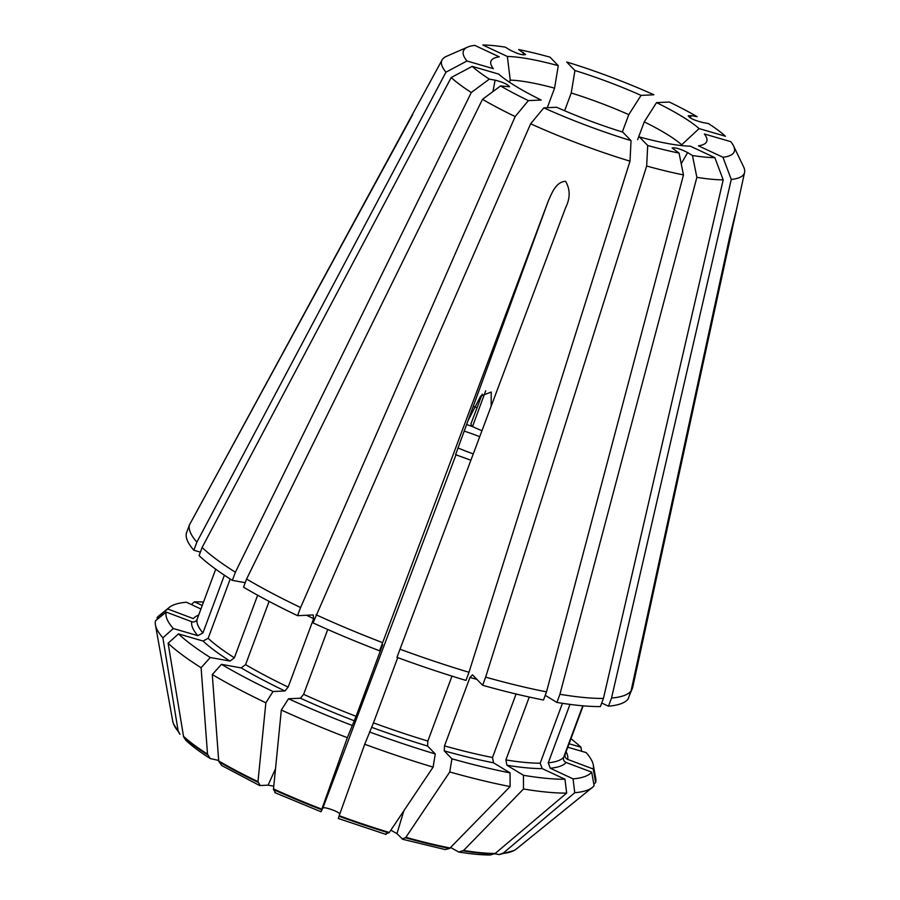 <?xml version="1.0" encoding="UTF-8"?>
<svg xmlns="http://www.w3.org/2000/svg" width="900" height="900" viewBox="0 0 900 900"><rect width="100%" height="100%" fill="white"/><g stroke="black" fill="none" stroke-linecap="round" stroke-linejoin="round"><path stroke-width="1.35" d="M273.037 691.526L265.86 702.799L257.974 781.661A184.433 34.358 -159.6 0 1 218.711 760.961L212.287 674.561L221.456 664.335A227.531 42.379 20.4 0 0 273.037 691.526L284.94 690.975L288.157 687.094L313.605 618.66L313.211 614.947L297.574 615.668L300.6 607.534A236.126 43.976 -159.6 0 1 246.566 579.049L243.54 587.183A236.126 43.976 20.4 0 0 297.574 615.668M269.089 601.391L245.565 664.639L241.166 667.901L221.456 664.335M245.216 582.683L232.346 580.365A236.126 43.976 20.4 0 1 199.08 555.626L202.106 547.493L451.181 77.546L472.196 66.375A144.484 26.91 20.4 0 0 489.33 79.121L495.101 80.156C502.942 82.147 507.769 84.353 509.546 86.76L500.535 85.939L482.501 99.337L246.566 579.049M218.711 760.961L221.58 765.461L259.301 785.351L260.168 785.52L257.974 781.661M730.721 141.649L704.329 133.965A115.121 21.442 20.4 0 1 705.285 143.404A115.121 21.442 20.4 0 1 698.434 145.811L722.947 157.264A144.484 26.91 20.4 0 0 733.59 145.991A144.484 26.91 20.4 0 0 730.721 141.649M583.166 705.836L565.2 754.133C564.57 756.529 565.391 758.284 567.653 759.386L593.246 769.016A227.531 42.379 20.4 0 0 593.314 765.045A227.531 42.379 20.4 0 0 586.148 752.58L567.765 747.225M273.701 786.206L268.088 785.16L260.168 785.52M403.841 810.788L396.968 833.625L390.848 830.183M479.723 436.68A49.534 9.225 20.4 0 0 464.13 431.089M201.094 667.732A234.518 43.684 -159.6 0 1 168.109 643.207L178.504 633.904L203.029 641.036L208.148 638.314A196.088 36.517 20.4 0 0 234.371 657.81L229.972 661.072L210.263 657.506L201.094 667.732L207.518 754.144L210.206 758.531L218.678 760.455M494.651 853.774L499.196 854.572L503.291 853.087L574.74 792.731L573.064 778.871L550.283 768.229L548.257 762.817L569.993 704.385M529.256 697.05L505.879 759.926L506.947 765.248L523.44 775.294A227.531 42.379 20.4 0 0 564.975 779.254L566.651 793.102L495.202 853.459A184.433 34.358 -159.6 0 1 463.59 850.444L458.764 852.03L450.686 847.53M396.968 833.625L402.739 839.295L445.185 849.566M339.874 813.814C337.579 811.091 323.224 806.288 322.841 808.121L455.906 455.017M347.332 737.696A234.518 43.684 -159.6 0 1 281.329 710.033L288.506 698.76L300.409 698.209L303.626 694.327A196.088 36.517 20.4 0 0 356.096 716.321L347.332 737.696L321.615 809.707L321.019 811.778L322.841 808.121M491.152 406.215L491.243 392.04L480.656 396.09L467.899 420.964L455.591 454.68L470.891 460.238M155.43 624.915A234.518 43.684 -159.6 0 0 162.889 637.83L178.121 730.789A184.433 34.358 -159.6 0 1 173.295 723.206A184.433 34.358 -159.6 0 1 172.732 721.181L155.43 624.915A234.518 43.684 -159.6 0 1 155.509 620.764L166.185 612.09A227.531 42.379 20.4 0 0 173.284 628.526L197.809 635.659L202.928 632.936L224.393 575.201M637.65 139.624L644.254 121.871L656.528 102.623L669.341 102.026A144.484 26.91 20.4 0 1 697.174 116.696L691.403 115.661L690.165 117.844M449.752 771.964L451.935 758.812L444.251 750.893L444.499 745.898A196.088 36.517 20.4 0 0 492.491 757.508L493.56 762.829L510.053 772.875L510.12 786.566A234.518 43.684 -159.6 0 1 449.752 771.964L405.562 837.788A183.859 34.245 20.4 0 0 449.618 848.452L445.196 849.577M449.618 848.452L510.12 786.566M696.87 177.345A161.426 30.071 20.4 0 0 723.195 179.854L603.428 698.434L600.401 706.567A236.126 43.976 20.4 0 1 556.886 702.428L559.913 694.283L696.87 177.345L692.449 155.509L687.623 152.572C680.377 148.871 675.225 147.352 672.154 147.994L679.061 153.09L683.482 174.926L546.525 691.864A236.126 43.976 -159.6 0 1 485.651 677.137L482.625 685.271A236.126 43.976 20.4 0 0 543.499 699.998L546.525 691.864M492.491 757.508L516.094 694.024M215.73 569.183L197.066 619.369C195.975 621.596 194.209 622.373 191.779 621.72L166.185 612.09M200.374 552.15L193.86 550.249A236.126 43.976 20.4 0 1 186.424 533.036L189.45 524.903L423.27 94.5M472.196 66.375L498.589 74.059A115.121 21.442 20.4 0 0 541.181 100.024L528.368 100.62L515.171 116.561L300.6 607.534M281.329 710.033L273.454 789.525A183.859 34.245 20.4 0 0 321.615 809.707M303.626 694.327L327.735 629.482M382.635 642.679L379.609 650.812A236.126 43.976 20.4 0 1 313.043 622.901L530.64 123.795L543.836 107.854L556.65 107.258A115.121 21.442 20.4 0 0 622.766 132.12L631.046 140.648L630.011 161.167L468.99 672.289A236.126 43.976 -159.6 0 1 400.016 649.215L565.729 207.371C570.33 198.101 570.296 189.428 565.616 181.339C555.941 181.676 551.801 193.297 548.347 200.835L382.635 642.679A236.126 43.976 -159.6 0 1 316.069 614.768M275.636 792.754L273.454 789.525M507.353 56.464L482.839 45A144.484 26.91 20.4 0 1 505.26 47.137L510.075 50.074C517.635 53.899 522.81 55.384 525.589 54.551L518.648 49.556A144.484 26.91 20.4 0 1 550.001 57.15L558.281 65.666A115.121 21.442 20.4 0 0 507.353 56.464L510.244 80.123L509.456 82.226M548.257 762.817A196.088 36.517 20.4 0 0 563.648 757.249C563.017 759.645 563.839 761.389 566.1 762.502L591.694 772.121L594.09 785.711A234.518 43.684 -159.6 0 1 592.403 787.421A234.518 43.684 -159.6 0 1 574.74 792.731M601.717 703.024L608.49 706.196A236.126 43.976 20.4 0 0 628.02 699.12L631.046 690.986L729.664 237.015L735.773 212.096L731.216 233.899L735.795 212.062M563.648 757.249L582.784 705.803M691.403 115.661L688.185 115.785C689.625 118.147 694.429 120.375 702.596 122.479L708.367 123.525A144.484 26.91 20.4 0 1 725.501 136.271L699.109 128.576A115.121 21.442 20.4 0 0 656.528 102.623M274.826 792.607L321.019 811.778M379.609 650.812L382.646 644.715M382.613 644.783L356.096 716.321M547.301 107.685L554.569 88.144L558.281 65.666M458.775 852.03C470.936 853.999 481.433 854.989 490.252 855L495.202 853.459M723.195 179.854L714.859 157.646L690.345 146.183A115.121 21.442 20.4 0 1 639.428 136.969L647.696 145.496A144.484 26.91 20.4 0 0 679.061 153.09M564.975 779.254L542.205 768.6L540.18 763.189L562.444 703.305M385.425 834.041L389.306 832.477L433.103 767.115L435.285 753.964L427.59 746.044L427.849 741.049L451.991 676.125M400.016 649.215L396.99 657.349A236.126 43.976 20.4 0 0 465.975 680.423L468.99 672.289M168.109 643.207L183.623 736.954A183.859 34.245 20.4 0 0 207.697 754.852M208.148 638.314L230.209 579.004M210.195 758.52C200.16 752.13 192.071 746.1 185.917 740.43L183.623 736.954M556.886 702.428L545.243 695.317M389.306 832.477A184.433 34.358 -159.6 0 1 339.188 815.704L364.714 744.244L373.478 722.857L397.744 657.619M632.587 687.87L686.599 439.279L632.666 687.566A236.126 43.976 -159.6 0 1 632.587 687.87L629.224 695.88M234.371 657.81L257.648 595.226M444.499 745.898L469.946 677.464L472.522 674.865L482.625 685.271M472.444 426.746L485.696 390.791M481.95 430.762L471.836 426.353L470.914 423.9L482.22 394.11M162.889 637.83L173.284 628.526M180 734.299L178.121 730.789M466.976 60.998L493.369 68.681A115.121 21.442 20.4 0 1 490.781 63.63A115.121 21.442 20.4 0 1 499.264 56.835L474.75 45.371A144.484 26.91 20.4 0 0 467.662 47.093A144.484 26.91 20.4 0 0 466.976 60.998L445.961 72.169L196.886 542.115A236.126 43.976 -159.6 0 1 189.45 524.903M193.86 550.249L196.886 542.115M581.591 751.252L580.928 747.202L569.059 743.749M680.929 145.507L699.109 128.576M564.626 110.745L571.23 92.992L574.931 70.515L566.663 61.999A144.484 26.91 20.4 0 1 653.873 94.793L641.059 95.389A115.121 21.442 20.4 0 0 574.931 70.515M402.075 838.89L405.562 837.788M647.696 145.496L646.661 166.016L485.651 677.137M608.49 706.196L611.516 698.062L731.273 179.471L722.947 157.264M198.653 615.105A200.216 37.294 20.4 0 0 193.331 618.604L167.737 608.974A227.531 42.379 20.4 0 1 169.346 607.365A227.531 42.379 20.4 0 1 186.379 602.224L200.914 609.03M191.295 604.53L194.468 601.852L202.23 605.486M622.327 131.985L628.785 114.638L641.059 95.389M593.809 784.091L595.643 782.606A234.518 43.684 20.4 0 0 595.732 778.455L593.314 765.045M593.246 769.016L595.643 782.606M565.2 754.133L565.043 754.695M686.599 439.279L731.216 233.899L729.967 235.643M339.188 815.704L338.4 818.314M463.59 850.444L523.507 788.996L523.44 775.294M167.737 608.974L157.061 617.648A234.518 43.684 -159.6 0 1 158.76 615.949L169.346 607.365M157.354 619.279L157.061 617.648M190.688 522.63L412.785 114.446M489.33 79.121L471.296 92.509L235.373 572.231A236.126 43.976 -159.6 0 1 202.106 547.493M232.346 580.365L235.373 572.231M203.501 602.055A227.531 42.379 20.4 0 0 194.468 601.852M482.501 99.337A161.426 30.071 20.4 0 0 515.171 116.561M457.897 447.941A49.534 9.225 20.4 0 0 473.287 453.87M500.535 85.939A144.484 26.91 20.4 0 0 528.368 100.62M433.103 767.115A234.518 43.684 -159.6 0 1 364.714 744.244M369.439 731.936A227.531 42.379 20.4 0 0 435.285 753.964M265.86 702.799A234.518 43.684 -159.6 0 1 212.287 674.561M603.428 698.434A236.126 43.976 -159.6 0 1 559.913 694.283M692.449 155.509A144.484 26.91 20.4 0 0 714.859 157.646M566.651 793.102A234.518 43.684 -159.6 0 1 523.507 788.996M207.518 754.144A184.433 34.358 -159.6 0 1 183.341 736.166M451.181 77.546A161.426 30.071 20.4 0 0 471.296 92.509M178.504 633.904A227.531 42.379 20.4 0 0 210.263 657.506M580.928 747.202A227.531 42.379 20.4 0 0 570.938 738.697M681.322 144.472A103.207 19.226 20.4 0 0 644.254 121.871M554.569 88.144A103.207 19.226 20.4 0 0 510.244 80.123M646.661 166.016A161.426 30.071 20.4 0 0 683.482 174.926M450.202 848.025A184.433 34.358 -159.6 0 1 405.968 837.326M451.935 758.812A227.531 42.379 20.4 0 0 510.053 772.875M731.273 179.471A161.426 30.071 20.4 0 0 744.57 172.417A161.426 30.071 20.4 0 0 743.591 166.826L733.59 145.991M631.046 690.986A236.126 43.976 -159.6 0 1 611.516 698.062M592.403 787.421L516.398 848.981A184.433 34.358 -159.6 0 1 514.642 850.151A184.433 34.358 -159.6 0 1 503.291 853.087M573.064 778.871A227.531 42.379 20.4 0 0 591.694 772.121M467.662 47.093L446.479 56.329A161.426 30.071 20.4 0 0 442.08 59.929A161.426 30.071 20.4 0 0 445.961 72.169M530.64 123.795A161.426 30.071 20.4 0 0 630.011 161.167M543.836 107.854A144.484 26.91 20.4 0 0 631.046 140.648M321.806 809.168A184.433 34.358 -159.6 0 1 273.442 788.895M288.506 698.76A227.531 42.379 20.4 0 0 352.058 725.4M628.785 114.638A103.207 19.226 20.4 0 0 571.23 92.992M275.434 768.971L268.088 785.16M455.614 454.59A86.692 16.144 20.4 0 0 457.425 455.31M197.066 619.369A196.088 36.517 20.4 0 0 202.928 632.936M191.779 621.72A200.216 37.294 20.4 0 0 197.809 635.659M523.462 52.492L522.979 54.866M467.899 420.964L548.347 200.835M505.879 759.926A196.088 36.517 20.4 0 0 540.18 763.189M306.596 615.251A196.088 36.517 20.4 0 0 313.605 618.66M245.565 664.639A196.088 36.517 20.4 0 0 288.157 687.094M373.478 722.857A196.088 36.517 20.4 0 0 427.849 741.049M469.946 677.464A196.088 36.517 20.4 0 0 476.91 679.376M687.623 152.572L681.221 163.755M495.101 80.156L492.952 91.564M179.966 734.288L173.61 724.028A183.859 34.245 20.4 0 0 178.403 731.576M371.723 727.346A200.216 37.294 20.4 0 0 427.59 746.044M339.007 816.244A183.859 34.245 20.4 0 0 388.912 832.939M241.166 667.901A200.216 37.294 20.4 0 0 284.94 690.975M218.891 761.681A183.859 34.245 20.4 0 0 257.985 782.291M567.653 759.386A200.216 37.294 20.4 0 0 566.089 751.748M506.947 765.248A200.216 37.294 20.4 0 0 542.205 768.6M463.005 850.871A183.859 34.245 20.4 0 0 494.483 853.875M477.157 407.745A103.207 19.226 20.4 0 0 474.176 406.699M471.836 426.353A86.692 16.144 20.4 0 0 466.582 424.507M203.029 641.036A200.216 37.294 20.4 0 0 229.972 661.072M444.251 750.893A200.216 37.294 20.4 0 0 493.56 762.829M550.283 768.229A200.216 37.294 20.4 0 0 566.1 762.502M502.571 853.492A183.859 34.245 20.4 0 0 513.866 850.567L514.642 850.151M300.409 698.209A200.216 37.294 20.4 0 0 354.33 720.81M173.61 724.028L173.295 723.206M386.044 834.446L338.321 818.482M744.57 172.417L733.871 221.681M499.219 854.584L513.866 850.567M442.08 59.929L423.259 94.534"/></g></svg>
